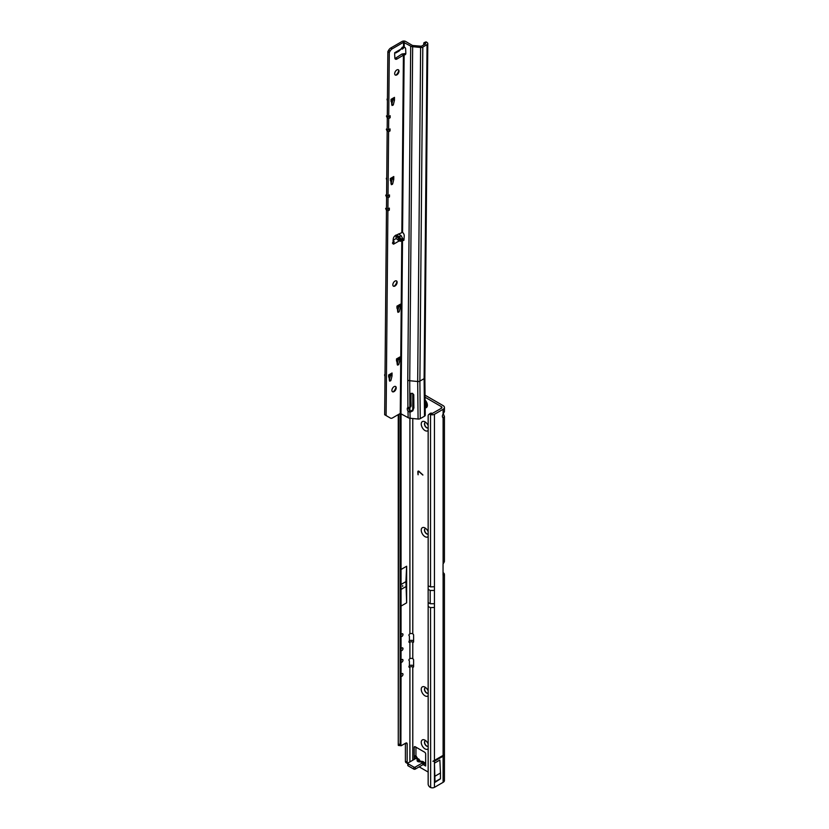 <?xml version="1.0" encoding="UTF-8"?>
<svg xmlns="http://www.w3.org/2000/svg" width="829" height="829" viewBox="0 0 829 829"><rect width="100%" height="100%" fill="white"/><g stroke="black" fill="none" stroke-linecap="round" stroke-linejoin="round"><path stroke-width="1.24" d="M402.687 586.404L402.687 585.575L402.687 586.404M423.339 761.623L421.505 761.26L423.339 761.623L423.878 762.939M420.189 761.872L419.308 761.364A2.591 2.083 -163.4 0 0 417.091 760.089C416.946 761.364 417.982 761.965 420.189 761.872L423.36 762.525L423.567 764.379L422.759 764.784L422.997 762.607L415.256 767.084L415.256 769.115L422.759 764.784M428.158 743.945A5.326 3.078 -120 0 0 425.018 740.183A5.326 3.078 -120 0 0 421.246 742.359A5.326 3.078 -120 0 0 423.93 748.069A5.326 3.078 -120 0 0 428.158 748.753M428.158 746.245L428.158 746.245A3.047 1.762 60 0 1 425.805 745.426A3.047 1.762 60 0 1 424.479 742.359A3.047 1.762 60 0 1 425.111 740.971A3.047 1.762 60 0 1 425.94 740.846M428.158 690.889A5.326 3.078 -120 0 0 425.018 687.127A5.326 3.078 -120 0 0 421.246 689.303A5.326 3.078 -120 0 0 423.93 695.023A5.326 3.078 -120 0 0 428.158 695.697M428.158 693.189L428.158 693.189A3.047 1.762 60 0 1 425.805 692.37A3.047 1.762 60 0 1 424.479 689.303A3.047 1.762 60 0 1 425.111 687.915A3.047 1.762 60 0 1 425.94 687.79M428.158 531.721A5.326 3.078 -120 0 0 425.018 527.959A5.326 3.078 -120 0 0 421.246 530.135A5.326 3.078 -120 0 0 423.93 535.855A5.326 3.078 -120 0 0 428.158 536.539M425.184 528.705A3.047 1.762 -120 0 0 424.624 530.052A3.047 1.762 -120 0 0 425.868 533.026A3.047 1.762 -120 0 0 428.158 534.011L428.158 534.021A3.047 1.762 60 0 1 425.805 533.202A3.047 1.762 60 0 1 424.479 530.135A3.047 1.762 60 0 1 425.111 528.747A3.047 1.762 60 0 1 425.94 528.633M425.184 740.929A3.047 1.762 -120 0 0 424.624 742.276A3.047 1.762 -120 0 0 425.868 745.25A3.047 1.762 -120 0 0 428.158 746.224M425.184 687.873A3.047 1.762 -120 0 0 424.624 689.22A3.047 1.762 -120 0 0 425.868 692.194A3.047 1.762 -120 0 0 428.158 693.168M428.158 425.609A5.326 3.078 -120 0 0 425.018 421.857A5.326 3.078 -120 0 0 421.246 424.033A5.326 3.078 -120 0 0 423.93 429.743A5.326 3.078 -120 0 0 428.158 430.427M425.184 422.593A3.047 1.762 -120 0 0 424.624 423.951A3.047 1.762 -120 0 0 425.868 426.914A3.047 1.762 -120 0 0 428.158 427.899L428.158 427.909A3.047 1.762 60 0 1 425.805 427.09A3.047 1.762 60 0 1 424.479 424.033A3.047 1.762 60 0 1 425.111 422.635A3.047 1.762 60 0 1 425.94 422.521M402.987 674.319A1.575 0.912 120 0 0 402.656 673.594A1.575 0.912 120 0 0 401.049 674.578L401.049 676.298A1.575 0.912 120 0 0 401.091 676.319A1.575 0.912 120 0 0 402.303 675.904A1.575 0.912 120 0 0 402.987 674.319M402.987 660.226A1.575 0.912 120 0 0 402.656 659.501A1.575 0.912 120 0 0 401.049 660.485L401.049 662.205A1.575 0.912 120 0 0 401.091 662.226A1.575 0.912 120 0 0 402.303 661.811A1.575 0.912 120 0 0 402.987 660.226M401.049 648.879A1.575 0.912 -60 0 1 402.656 647.895A1.575 0.912 -60 0 1 402.987 648.62A1.575 0.912 -60 0 1 402.303 650.205A1.575 0.912 -60 0 1 401.091 650.62A1.575 0.912 -60 0 1 401.049 650.599L401.049 634.786A1.575 0.912 -60 0 1 402.656 633.802A1.575 0.912 -60 0 1 402.987 634.527A1.575 0.912 -60 0 1 402.303 636.112A1.575 0.912 -60 0 1 401.091 636.527A1.575 0.912 -60 0 1 401.049 636.506M442.945 417.681L443.111 417.775A3.047 1.762 -60 0 1 443.018 417.733A3.047 1.762 -60 0 1 442.396 416.345A3.047 1.762 -60 0 1 443.111 414.075L444.437 411.609L444.437 407.453A4.518 2.611 180 0 1 443.111 409.298L434.448 414.293A2.995 1.731 180 0 1 430.655 414.51L430.531 414.459A3.047 1.99 -127.5 0 0 428.738 414.552A3.047 1.99 -127.5 0 0 428.158 415.909L428.158 585.854L430.531 586.88L434.448 586.725L434.448 590.455L430.21 590.455L428.147 589.264L428.158 606.579L430.531 607.605L430.655 787.55A2.995 1.731 180 0 0 434.448 787.343L443.111 782.338A4.518 2.611 180 0 0 444.437 780.493L444.437 574.487A4.518 2.611 0 0 0 443.111 572.642L443.049 572.611M430.531 787.498A3.047 1.99 -127.5 0 1 428.158 783.975L428.158 606.579M428.147 602.528L430.21 603.719L434.448 603.719L434.448 607.45L430.531 607.605M432.904 761.281L434.448 761.229L443.111 756.224L444.22 754.753L432.904 761.281L444.22 754.753M424.883 397.112L441.349 406.624A2.031 1.171 180 0 1 441.94 407.453A2.031 1.171 180 0 1 441.349 408.282L430.531 414.459L430.531 586.88M443.049 575.057L444.22 575.274L443.111 575.492A1.523 0.881 -60 0 1 443.049 575.119L443.049 564.352A1.523 0.881 -60 0 1 443.111 563.917L444.22 562.01A4.518 2.611 0 0 0 444.437 561.223L444.437 416.552L443.318 413.806M406.635 566.238L405.92 581.637L406.635 602.849L406.635 566.238L401.049 569.471L401.049 413.474M406.635 602.849L401.049 606.072L401.049 569.471M405.402 743.302L405.402 761.25A3.047 1.762 -60 0 0 406.034 762.639L407.775 763.654A3.047 1.762 -60 0 1 407.163 762.265L407.163 743.945A2.031 1.171 120 0 0 406.738 743.012A2.031 1.171 120 0 0 405.723 743.116L401.423 745.603A3.047 1.762 -60 0 1 401.049 745.779L400.127 744.349L400.127 413.526M412.894 667.076L412.78 667.003A2.031 1.171 0 0 0 409.909 667.003L409.63 667.169A1.016 0.591 120 0 1 409.163 665.977A1.016 0.591 -60 0 0 409.412 665.2L409.412 661.086A1.016 0.591 -60 0 0 409.163 660.609A1.016 0.591 120 0 1 409.63 658.879L409.909 658.713A2.031 1.171 180 0 1 412.78 658.713L412.894 658.786A1.016 0.591 -120 0 1 413.609 660.029L413.609 666.661L412.894 667.076A1.016 0.591 -120 0 0 413.609 666.661M412.894 642.206L412.78 642.133A2.031 1.171 0 0 0 409.909 642.133L409.63 642.299A1.016 0.591 120 0 1 409.163 641.107A1.016 0.591 -60 0 0 409.412 640.33L409.412 636.216A1.016 0.591 -60 0 0 409.163 635.739A1.016 0.591 120 0 1 409.63 634.009L409.909 633.843A2.031 1.171 180 0 1 412.78 633.843L412.894 633.916A1.016 0.591 -120 0 1 413.609 635.159L413.609 641.791L412.894 642.206A1.016 0.591 -120 0 0 413.609 641.791M422.863 475.09L419.028 471.691A1.016 0.591 -120 0 0 418.127 471.97L418.127 474.789L417.837 471.805A1.42 0.819 -120 0 1 418.137 471.152A1.42 0.819 -120 0 1 419.101 471.411L422.863 475.09M419.163 766.856L428.158 772.048M423.505 764.763L425.66 766.006L425.66 754.027A1.523 0.881 -120 0 0 424.583 752.162L415.256 746.774A1.523 0.881 -120 0 0 414.49 746.701A1.523 0.881 -120 0 0 414.179 747.395L414.21 759.395M420.448 761.364L418.78 758.991L415.971 758.38L408.075 762.939A1.016 0.591 -0 0 0 407.775 763.354L407.775 765.385A1.016 0.591 -0 0 0 408.075 765.799L413.816 769.115A1.016 0.591 -0 0 0 415.256 769.115M424.862 395.07L443.111 405.609A4.518 2.611 180 0 1 444.437 407.453M415.94 747.167L415.94 756.38L414.179 756.69L415.94 755.292M425.049 762.525L423.153 762.525M418.78 758.991L417.36 759.188A2.591 2.083 16.6 0 1 419.578 760.462L420.21 761.385M417.474 758.234L415.94 755.841M407.775 763.354A1.016 0.591 -0 0 0 408.075 763.768L413.816 767.084A1.016 0.591 -0 0 0 415.256 767.084M428.738 414.552L430.23 413.402A3.047 1.99 52.5 0 1 432.023 413.308M432.044 413.319L430.655 414.51M435.028 776.162L440.458 773.032L440.458 778.68A2.995 1.731 60 0 1 440.313 778.928L434.448 782.68L434.448 763.177L435.028 781.809A2.995 1.731 60 0 1 434.883 782.068L434.448 782.68M440.458 773.032L439.878 760.038L434.448 763.177M398.676 414.355L398.262 745.24L398.252 414.604M401.049 676.298L400.894 745.685M413.609 640.713A4.518 2.611 0 0 0 409.371 640.62M413.609 665.583A4.518 2.611 0 0 0 409.371 665.49M443.111 755.395L443.111 575.492L444.22 575.274A4.518 2.611 0 0 0 444.437 574.487M443.111 563.917L443.111 417.775L444.437 416.552M425.515 763.582L423.567 764.379M425.66 762.514L423.36 762.525M415.174 758.846L414.282 757.105M415.971 758.255L415.94 756.38M422.863 474.872L419.173 471.608A1.016 0.591 -120 0 0 418.417 471.473M417.982 474.447L417.837 471.805M418.21 471.11A1.42 0.819 -120 0 0 417.982 471.722M405.92 586.611L401.049 589.429M405.92 581.637L401.049 584.455M398.252 593.585L398.252 579.906M440.458 778.68L435.028 781.809M428.158 585.854L428.147 589.264M425.07 407.837A5.078 2.933 -120 0 0 425.536 407.847A5.078 2.933 -120 0 0 426.303 407.619A5.078 2.933 -120 0 0 426.334 407.599A5.078 2.933 -120 0 0 424.925 399.91M426.334 407.599L426.303 407.619A5.078 2.933 -120 0 0 424.925 399.972M393.236 391.744A4.819 2.756 120.5 0 0 395.951 387.143M395.506 386.459A3.047 1.741 -59.5 0 1 396.024 387.754A3.047 1.741 -59.5 0 1 393.806 391.516A3.047 1.741 -59.5 0 1 392.418 391.692M394.169 286.181A4.819 2.756 120.5 0 0 396.873 281.58M396.438 280.886A3.047 1.741 -59.5 0 1 396.956 282.181A3.047 1.741 -59.5 0 1 396.956 282.212A3.047 1.741 -59.5 0 1 394.739 285.953A3.047 1.741 -59.5 0 1 393.35 286.129M396.024 75.035A4.819 2.756 120.5 0 0 398.728 70.434M398.293 69.75A3.047 1.741 -59.5 0 1 398.811 71.045A3.047 1.741 -59.5 0 1 398.811 71.066A3.047 1.741 -59.5 0 1 396.594 74.807A3.047 1.741 -59.5 0 1 395.205 74.983M410.894 393.889L412.241 393.309L413.754 394.687L413.868 407.837L412.78 410.873L410.148 412.179L407.992 411.06L408.158 417.671A3.554 2.072 -179.5 0 0 410.117 418.262L418.075 419.039A2.539 1.482 -179.5 0 0 420.262 418.635L424.51 416.189A2.539 1.482 -179.5 0 0 425.256 415.122L424.862 377.62A2.539 1.482 -179.5 0 1 424.116 378.656L419.878 381.102A2.539 1.482 -179.5 0 1 417.681 381.506L409.723 380.729L412.655 46.693L420.614 47.481A2.539 1.482 0.5 0 0 422.811 47.077L427.049 44.621A2.539 1.482 0.5 0 0 427.795 43.585A2.539 1.482 0.5 0 0 427.277 42.683L426.614 42.165A2.031 0.995 -113.4 0 0 425.785 41.947L424.168 42.652A2.031 0.995 -113.4 0 0 423.795 43.17L423.743 44.859M407.992 411.06A2.788 1.617 60 0 1 407.267 408.852L407.267 408.801A2.788 1.617 60 0 1 407.847 407.547A2.788 1.617 60 0 1 407.909 407.505L407.764 380.128A3.554 2.072 -179.5 0 0 409.723 380.729L409.858 407.485L410.915 406.521A1.016 0.819 15.5 0 1 410.894 406.707L410.894 406.707A1.016 0.819 15.5 0 1 410.852 406.811M395.868 235.104L399.516 236.586L401.174 239.768L400.708 241.208L399.101 240.97L396.189 238.514L395.785 235.291L400.531 241.239M397.837 50.88C398.148 51.823 399.132 51.274 400.78 49.212L402.417 47.108L402.479 49.066L401.029 48.89M391.899 390.366A3.047 1.741 120.5 0 0 392.511 391.754A3.047 1.741 120.5 0 0 394.853 390.946A3.047 1.741 120.5 0 0 396.21 387.879A3.047 1.741 120.5 0 0 395.599 386.501A3.047 1.741 120.5 0 0 393.257 387.309A3.047 1.741 120.5 0 0 391.899 390.366M392.832 284.803A3.047 1.741 120.5 0 0 393.433 286.181A3.047 1.741 120.5 0 0 395.775 285.373A3.047 1.741 120.5 0 0 397.132 282.316A3.047 1.741 120.5 0 0 396.531 280.938A3.047 1.741 120.5 0 0 394.179 281.746A3.047 1.741 120.5 0 0 392.832 284.803M394.677 73.667A3.047 1.741 120.5 0 0 395.288 75.045A3.047 1.741 120.5 0 0 397.63 74.237A3.047 1.741 120.5 0 0 398.987 71.18A3.047 1.741 120.5 0 0 398.376 69.791A3.047 1.741 120.5 0 0 396.034 70.6A3.047 1.741 120.5 0 0 394.677 73.667M399.516 236.586L401.122 235.654L402.79 238.845L401.796 239.902L403.008 240.327A1.264 0.736 -120 0 0 403.06 240.358A1.264 0.736 -120 0 0 403.702 240.431A1.264 0.736 -120 0 0 403.961 239.923L404.22 235.892A3.047 1.762 -120 0 0 402.573 232.348L395.557 235.415A3.047 1.741 120.5 0 0 393.257 239.053L392.987 243.405A1.264 0.725 120.5 0 0 393.247 244.047A1.264 0.725 120.5 0 0 393.879 243.985L394.034 241.343L393.029 240.327M394.677 52.693L395.692 52.942L395.557 52.227A1.264 0.725 120.5 0 0 394.656 53.844L394.842 57.937A3.047 1.741 120.5 0 0 395.454 59.17A3.047 1.741 120.5 0 0 397.101 58.942L404.137 54.735A3.047 1.762 -120 0 0 405.194 54.673A3.047 1.762 -120 0 0 405.827 53.305A3.047 1.762 -120 0 0 405.827 53.149L405.64 48.859A1.264 0.736 -120 0 0 404.697 47.336L403.485 47.17L403.526 42.3L410.697 46.103A3.554 2.072 0.5 0 0 412.655 46.693M408.158 417.671L400.272 413.443L392.511 417.92A4.062 2.321 -59.5 0 1 390.49 418.117L384.666 414.738L386.469 210.317L385.62 208.504L386.49 207.851L386.583 197.126L385.734 195.302L386.604 194.649L387.164 131.148L386.314 129.324L387.184 128.671L387.278 117.946L386.428 116.122L387.298 115.469L387.858 51.585L388.708 50.134A4.062 2.321 -59.5 0 1 390.749 47.999L402.096 41.45A2.539 1.482 -179.5 0 1 405.682 41.471L412.137 45.274A1.523 0.891 0.5 0 0 412.977 45.533L421.37 46.227L425.619 43.782L424.987 42.87A2.031 0.995 -113.4 0 0 424.168 42.652M394.925 58.434A3.047 1.741 120.5 0 0 395.671 58.092L401.982 54.009L403.422 54.859L401.858 232.213M391.651 104.33L393.34 104.755L392.034 105.511L391.029 99.356L394.469 97.366A3.047 1.762 60 0 1 393.837 98.734L391.019 100.361M392.998 99.532L394.428 100.371L392.998 99.532L391.91 103.915M397.557 311.155L399.246 311.58L397.93 312.336L396.925 306.181L400.376 304.191A3.047 1.762 60 0 1 399.744 305.559L396.915 307.186M398.894 306.357L400.324 307.196L398.894 306.357L397.806 310.74M397.091 363.941L398.78 364.366L397.474 365.123L396.459 358.967L399.91 356.978A3.047 1.762 60 0 1 399.277 358.346L396.449 359.973M398.428 359.144L399.868 359.983L398.428 359.144L397.34 363.527M389.236 379.962L390.925 380.387L389.62 381.143L388.604 374.988L392.055 372.998A3.047 1.762 60 0 1 391.423 374.366L388.594 375.993M390.573 375.164L392.013 376.003L390.573 375.164L389.485 379.547M390.956 183.51L392.645 183.934L391.34 184.691L390.335 178.525L393.775 176.536A3.047 1.762 60 0 1 393.143 177.903L390.324 179.541M392.304 178.701L393.734 179.551L392.304 178.701L391.215 183.085M388.283 195.582L389.454 196.908L388.024 197.737L387.92 208.929L386.397 208.867L387.899 210.929L389.34 210.1L389.361 208.1L387.92 208.929M386.107 415.588L387.899 210.929M388.977 116.412L390.148 117.728L390.169 115.718L388.728 116.547L389.298 52.434L390.148 50.983A4.062 2.321 -59.5 0 1 392.19 48.849L403.526 42.3M390.148 117.728L388.718 118.557L388.614 129.749L387.091 129.687L388.604 131.759L390.034 130.93L390.055 128.92L388.614 129.749M389.454 196.908L389.475 194.898L388.034 195.727L388.604 131.759M394.449 100.236L394.469 97.366M394.428 100.371L393.34 104.755M393.754 179.416L393.775 176.536M393.734 179.551L392.645 183.934M400.345 307.062L400.376 304.191M400.324 307.196L399.246 311.58M399.879 359.848L399.91 356.978M399.868 359.983L398.78 364.366M392.024 375.869L392.055 372.998M392.013 376.003L390.925 380.387M407.267 408.852L408.697 408.023A2.788 1.617 -120 0 0 409.422 410.231L410.832 411.018L413.091 409.702L413.961 407.723M399.101 240.97L393.879 243.985L392.438 243.135L393.019 241.975M401.764 238.679L404.003 239.208M401.122 235.654L398.5 233.913M404.469 47.212L402.479 49.066M395.557 52.227L395.692 52.942L395.557 52.227L400.78 49.212M400.987 413.443L402.511 239.995L403.941 239.166M402.573 232.348L404.137 54.735L405.568 53.906A3.047 1.762 -120 0 0 405.733 53.947M408.78 407.381A2.788 1.617 -120 0 0 408.697 407.972L407.267 408.801M403.972 54.724L404.739 53.626L405.568 53.906M401.982 54.009L404.739 53.626M387.858 51.585L389.298 52.434M388.034 195.727L386.511 195.665L388.024 197.737M388.728 116.547L387.205 116.485L388.718 118.557M395.692 52.942L395.412 52.331M394.034 241.343L393.195 242.203M409.858 407.485L407.909 407.505M410.78 394.148L411.132 405.93M410.915 406.521A1.016 0.819 15.5 0 1 410.915 406.531L411.06 393.278M411.174 405.692L410.407 406.448L411.174 405.692M410.832 411.018L409.536 412.096M385.008 376.532L384.583 374.926A2.539 1.461 60 0 1 385.019 374.376A2.539 1.461 60 0 1 385.029 374.366L385.019 374.376M388.594 376.977L388.874 375.838M396.449 360.947L396.728 359.817M396.904 308.16L397.184 307.031M386.728 180.08L386.304 178.473A2.539 1.461 60 0 1 386.739 177.914A2.539 1.461 60 0 1 386.749 177.914L386.739 177.914M390.314 180.515L390.594 179.385M387.423 100.9L387.008 99.293A2.539 1.461 60 0 1 387.433 98.744A2.539 1.461 60 0 1 387.444 98.734L387.433 98.744M391.008 101.335L391.288 100.205M388.863 129.604L390.034 130.93M388.169 208.784L389.34 210.1M419.578 760.462L419.422 761.426M434.448 607.45L434.448 760.4M434.448 761.229L434.448 787.343M434.448 414.293L434.448 586.725M434.448 603.719L434.448 590.455M443.111 409.298L443.111 414.075M401.049 634.786L401.049 606.072M401.049 660.485L401.049 650.599M401.049 674.578L401.049 662.205M409.909 761.882L409.909 667.003M409.909 658.713L409.909 642.133M409.909 633.843L409.909 418.241M409.909 410.707L409.909 407.495M441.349 406.624L441.349 408.282M412.78 633.843L412.78 418.521M412.78 410.2L412.78 393.433M412.78 658.713L412.78 642.133M412.78 760.224L412.78 667.003M415.971 758.38L417.36 759.188L417.091 760.089M443.111 756.224L443.111 782.338M398.676 744.204L400.127 744.349M400.708 413.36L400.708 745.489M400.904 745.685L400.904 413.402M398.262 745.095L398.262 414.593M408.915 666.754L409.63 667.169M408.915 641.884L409.63 642.299M405.723 743.116L407.163 743.945M405.402 761.25L407.163 762.265M415.256 746.774L414.179 747.395M408.075 763.768L408.075 765.799M413.816 767.084L413.816 769.115M440.313 778.928L434.883 782.068M430.21 603.719L430.21 590.455M425.049 407.194A4.124 2.383 -120 0 0 424.945 401.671M396.822 235.249L401.07 240.607M401.796 239.902L400.272 413.443M401.174 239.768L402.79 238.845M402.863 48.009L404.345 47.149M409.961 412.158L410.117 418.262M393.184 240.244L396.189 238.514M418.075 419.039L417.681 381.506L420.614 47.481M403.972 239.768L403.008 240.327M407.764 380.128L410.697 46.103M404.2 47.077L404.241 42.3M422.811 47.077L419.878 381.102L420.262 418.635M424.51 416.189L424.116 378.656L427.049 44.621M424.987 42.87L426.614 42.165M395.671 58.092L397.101 58.942M390.749 47.999L392.19 48.849M388.708 50.134L390.148 50.983M410.148 412.179L410.282 411.661M413.091 409.702L412.78 410.873M390.583 380.874L389.288 380.107M398.438 364.853L397.143 364.086M398.894 312.067L397.599 311.3M392.304 184.421L391.008 183.655M392.998 105.242L391.702 104.475M387.184 128.65L386.418 129.096L387.184 128.65M387.858 129.707L387.153 130.122M387.164 208.887L386.459 209.291M387.298 115.459L386.532 115.894L387.298 115.459M387.982 116.516L387.267 116.92M386.604 194.628L385.837 195.074L386.604 194.628M387.288 195.685L386.573 196.1M398.397 745.447L400.842 745.696M400.977 745.768L400.324 745.623M419.94 761.416L421.505 761.26M398.822 51.191L395.889 52.88M427.795 43.585L424.862 377.62"/></g></svg>
